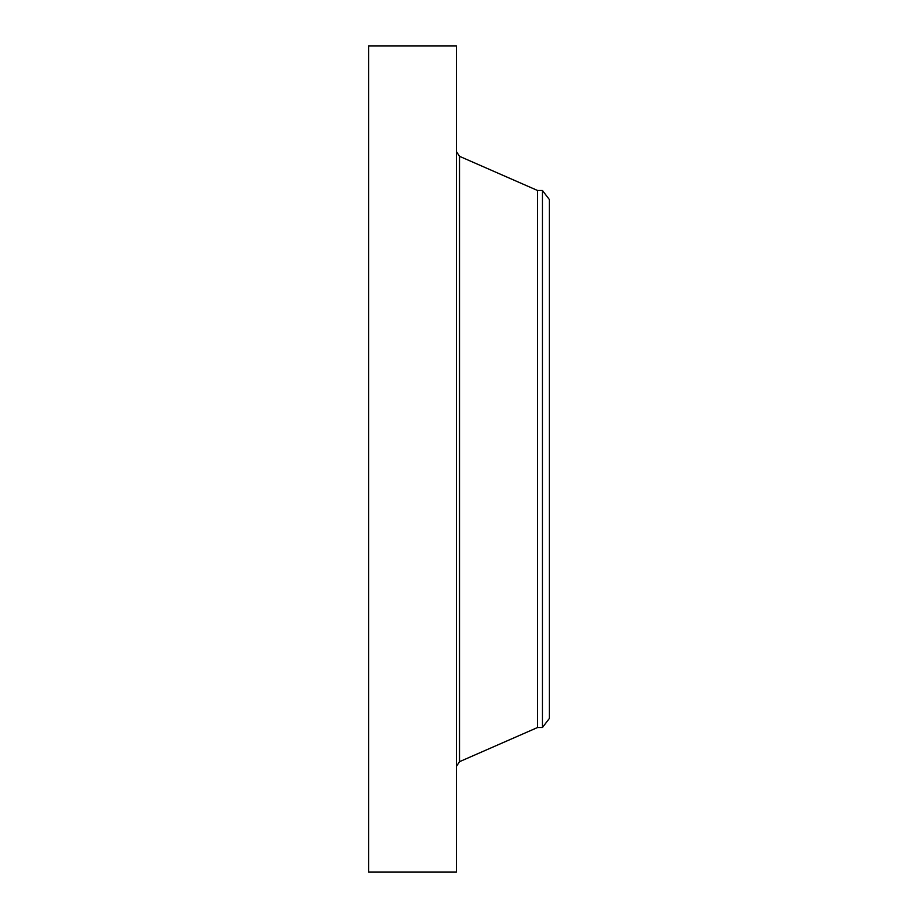 <?xml version="1.0" encoding="UTF-8"?>
<svg xmlns="http://www.w3.org/2000/svg" width="918" height="918" viewBox="0 0 918 918"><rect width="100%" height="100%" fill="white"/><g stroke="black" fill="none" stroke-linecap="round" stroke-linejoin="round"><path stroke-width="1.38" d="M368.634 872.1L368.634 45.9L456.418 45.9L456.418 872.1L368.634 872.1M542.435 190.485L542.435 727.515L549.366 718.473L549.366 199.527L542.435 190.485L537.558 190.485L459.516 156.312L456.418 151.585M542.435 727.515L537.558 727.515L537.558 190.485M537.558 727.515L459.516 761.688L459.516 156.312M459.516 761.688L456.418 766.415"/></g></svg>
